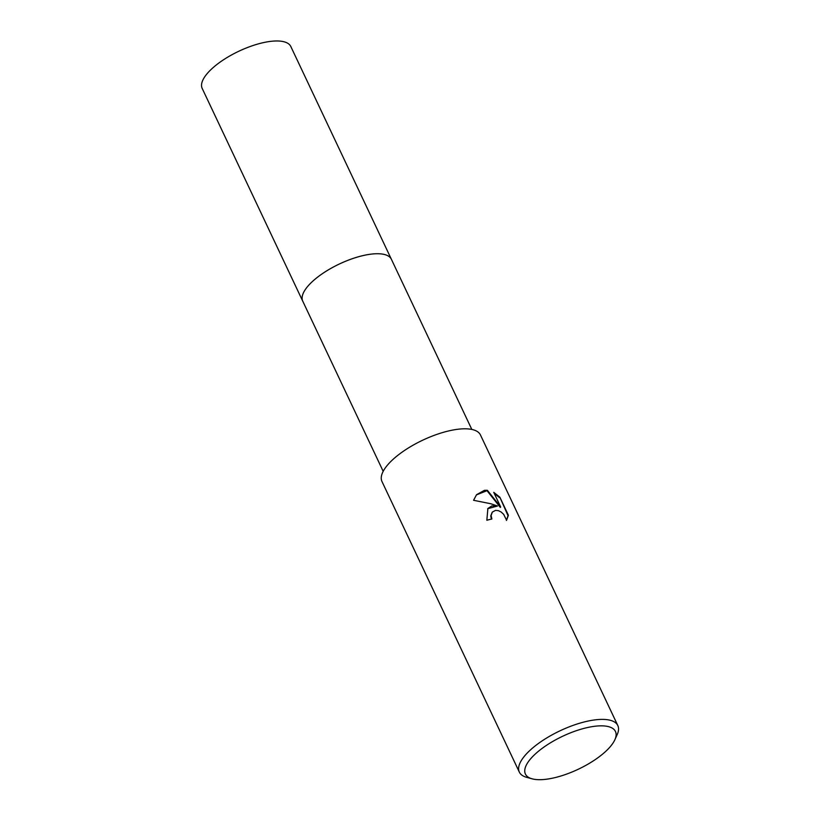 <?xml version="1.0" encoding="UTF-8"?>
<svg xmlns="http://www.w3.org/2000/svg" width="820" height="820" viewBox="0 0 820 820"><rect width="100%" height="100%" fill="white"/><g stroke="black" fill="none" stroke-linecap="round" stroke-linejoin="round"><path stroke-width="1.23" d="M302.887 301.473A49.026 17.968 -25.3 0 1 302.744 301.186A49.015 17.968 -25.3 0 1 321.132 274.546A49.015 17.968 -25.3 0 1 369.133 254.415A49.015 17.968 -25.3 0 1 391.386 259.284A49.026 17.968 -25.3 0 1 391.519 259.571M302.857 301.381A49.026 17.968 -25.3 0 1 320.897 274.71A49.026 17.968 -25.3 0 1 369.133 254.405A49.026 17.968 -25.3 0 1 391.478 259.489M491.826 505.909L497.504 506.012L490.801 503.746L473.581 500.292L476.543 494.706L484.456 490.319L487.357 490.268L500.682 507.006L493.753 492.348L499.851 497.186L508.4 515.257L506.586 520.239L503.695 514.376L501.215 512.069L498.365 510.645L495.536 510.378L492.369 512.059L491.098 515.513L491.877 519.009A54.468 19.957 154.7 0 0 486.844 520.249L487.879 508.502L491.826 505.909M532.129 778.826L526.686 777.339A54.468 19.957 -25.3 0 1 519.337 772.112A54.468 19.957 -25.3 0 1 539.755 742.52A54.468 19.957 -25.3 0 1 593.085 720.144A54.468 19.957 -25.3 0 1 617.819 725.556A54.468 19.957 -25.3 0 1 617.204 734.556L614.887 739.701A49.794 18.245 -25.3 0 1 548.026 779A49.794 18.245 -25.3 0 1 532.129 778.826A49.794 18.245 -25.3 0 1 537.11 752.391A49.794 18.245 -25.3 0 1 592.85 726.53A49.794 18.245 -25.3 0 1 614.887 739.701M519.337 772.112L381.976 481.524A54.468 19.957 -25.3 0 1 402.394 451.933A54.468 19.957 -25.3 0 1 455.725 429.557A54.468 19.957 -25.3 0 1 480.458 434.969L617.819 725.556M491.385 519.111L490.739 515.923L492.195 512.264M506.401 520.444L508.031 515.688L499.851 497.186M487.705 508.718L497.504 506.012M499.482 497.617L494.163 493.22M500.682 507.006L500.323 507.416L487.008 490.678L476.369 494.921M391.396 259.284A49.026 17.968 -25.3 0 0 354.701 257.9A49.026 17.968 -25.3 0 0 307.869 286.2A49.026 17.968 -25.3 0 0 302.744 301.186L202.191 88.427A49.015 17.968 -25.3 0 1 207.306 73.451A49.015 17.968 -25.3 0 1 254.138 45.151A49.015 17.968 -25.3 0 1 290.823 46.535L471.818 429.434M302.754 301.186L383.186 471.326"/></g></svg>
